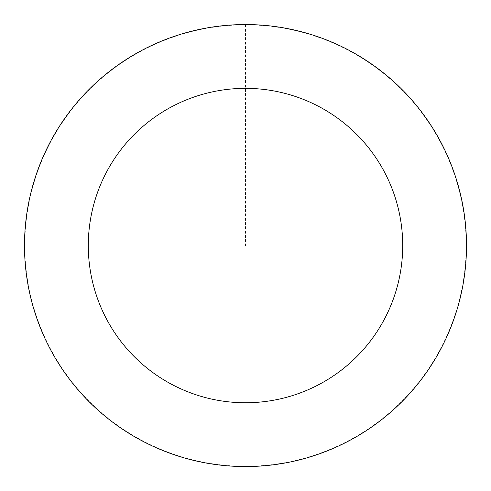 <?xml version="1.0" encoding="UTF-8"?>
<svg xmlns="http://www.w3.org/2000/svg" width="491" height="491" viewBox="0 0 491 491"><rect width="100%" height="100%" fill="white"/><g stroke="black" fill="none" stroke-linecap="round" stroke-linejoin="round"><path stroke-width="0.37" stroke-dasharray="2.46 1.84" d="M252.515 466.34A220.895 220.895 0 0 1 50.788 141.242A220.895 220.895 0 0 1 433.191 129.09A220.895 220.895 0 0 1 252.515 466.34A220.895 220.895 0 0 1 50.788 141.242A220.895 220.895 0 0 1 433.191 129.09A220.895 220.895 0 0 1 252.515 466.34M252.521 466.45A221.005 221.005 0 0 0 466.395 238.534A221.005 221.005 0 0 0 238.479 24.66A221.005 221.005 0 0 0 24.605 252.577A221.005 221.005 0 0 0 252.521 466.45M252.509 466.137A220.692 220.692 0 0 0 466.076 238.546A220.692 220.692 0 0 0 238.491 24.98A220.692 220.692 0 0 0 24.924 252.564A220.692 220.692 0 0 0 252.509 466.137M238.479 24.66A221.005 221.005 0 0 0 57.711 362.082A221.005 221.005 0 0 0 440.31 349.923A221.005 221.005 0 0 0 238.479 24.66M245.5 24.66L245.5 245.555"/><path stroke-width="0.74" d="M238.479 24.66A221.005 221.005 0 0 0 57.711 362.082A221.005 221.005 0 0 0 440.31 349.923A221.005 221.005 0 0 0 238.479 24.66M240.504 88.429A157.206 157.206 0 0 0 111.923 328.442A157.206 157.206 0 0 0 384.072 319.794A157.206 157.206 0 0 0 240.504 88.429"/></g></svg>
